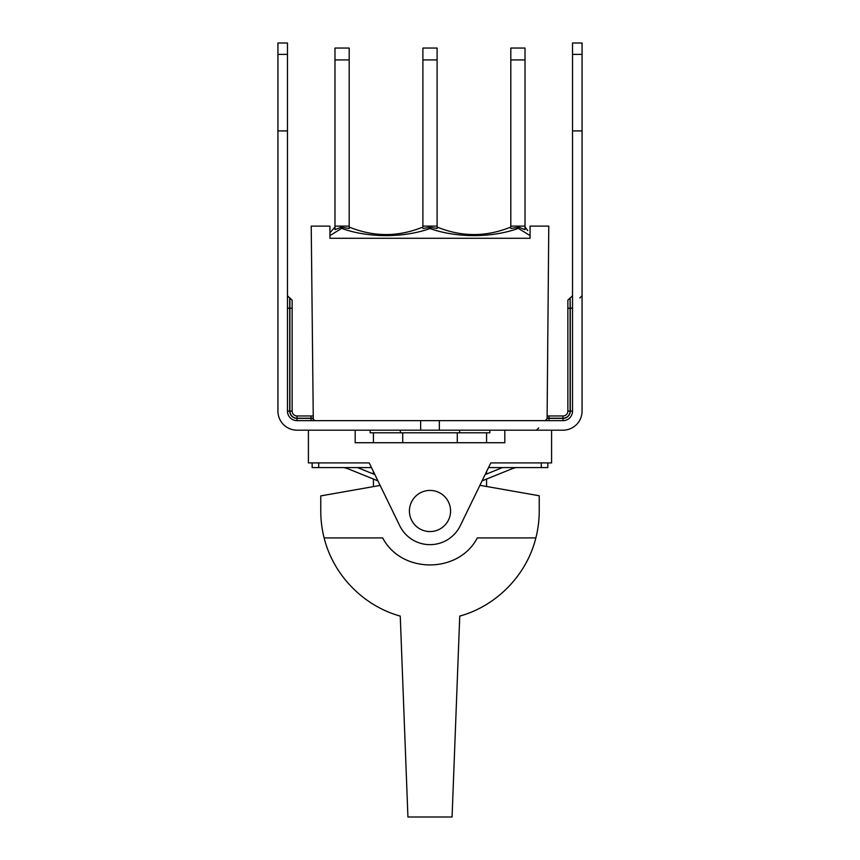 <?xml version="1.0" encoding="UTF-8"?>
<svg xmlns="http://www.w3.org/2000/svg" width="860" height="860" viewBox="0 0 860 860"><rect width="100%" height="100%" fill="white"/><g stroke="black" fill="none" stroke-linecap="round" stroke-linejoin="round"><path stroke-width="1.29" d="M510.808 48.053L510.808 59.931L525.019 59.931L525.019 48.053L510.808 48.053M437.106 227.051C461.669 237.059 486.233 237.059 510.808 227.051L510.808 59.931M422.894 48.053L422.894 59.931L437.106 59.931L437.106 48.053L422.894 48.053M349.192 227.051C373.745 237.059 398.32 237.059 422.894 227.051L422.894 59.931M334.981 48.053L334.981 59.931L349.192 59.931L349.192 48.053L334.981 48.053M329.928 235.619L341.635 228.373L341.194 227.233L334.981 229.642L334.981 59.931M341.194 227.233L349.192 228.491L349.192 59.931M422.894 228.491L430 227.33L437.106 228.491L437.106 59.931M510.808 228.491L518.806 227.233L525.019 229.642L525.019 59.931M430 227.33L430 228.534C456.38 238.005 492.027 237.94 518.365 228.373L518.806 227.233M527.782 230.63L525.019 227.051M518.365 228.373L530.072 235.619M334.981 227.051L329.928 232.78M341.635 228.373C367.897 237.94 403.619 238.005 430 228.534M547.089 418.798L545.218 420.647L547.089 418.798L548.777 226.115L530.072 226.115L530.072 238.274L329.928 238.274L329.928 226.115L311.223 226.115L313.287 419.906M519.58 227.405L518.913 227.255M437.106 226.115L422.894 226.115M525.019 226.115L510.808 226.115M349.192 226.115L334.981 226.115M547.1 418.218L548.96 418.218L548.96 415.971L547.121 415.971L562.988 415.971A4.859 4.859 0 0 0 567.858 411.112L567.858 300.194L567.858 411.112L570.094 411.112L570.094 297.947L570.288 308.235L572.534 308.235M313.352 419.992L314.781 420.647L312.911 418.798M312.879 415.971L297.012 415.971L311.04 415.971L311.04 418.218L312.9 418.218M312.9 418.401L297.012 418.401L297.012 420.647L562.988 420.647A9.535 9.535 0 0 0 572.534 411.112L570.288 411.112A7.299 7.299 0 0 1 562.988 418.401L547.1 418.401M439.352 420.647L439.352 430.183L562.988 430.183A19.081 19.081 0 0 0 582.07 411.112L582.07 130.913L572.534 130.913L572.534 411.112M439.352 430.183L420.647 430.183L420.647 420.647M312.159 462.916L312.159 467.593L318.705 467.593L318.705 462.916L369.209 462.916L308.417 462.916L308.417 430.183L297.012 430.183L420.647 430.183M486.577 474.01L486.577 471.581L488.523 467.593L541.295 467.593L541.295 462.916L490.791 462.916L551.582 462.916L551.582 430.183L562.988 430.183M572.534 54.406L572.534 43L582.07 43L582.07 54.406L572.534 54.406L572.534 130.913M582.07 130.913L582.07 54.406M582.07 411.112L582.07 308.235M287.466 54.406L287.466 43L277.93 43L277.93 54.406L287.466 54.406L287.466 130.913L277.93 130.913L277.93 54.406M297.012 430.183A19.081 19.081 0 0 1 277.93 411.112L277.93 308.235M289.906 411.112A7.106 7.106 0 0 0 297.012 418.218L297.012 415.971A4.859 4.859 0 0 1 292.142 411.112L292.142 300.194L292.142 308.235L289.906 308.235L289.906 411.112L292.142 411.112M297.012 420.647A9.535 9.535 0 0 1 287.466 411.112L287.466 130.913M277.93 130.913L277.93 411.112M370.144 430.183L370.144 432.806L489.856 432.806L489.856 430.183M400.351 430.183L400.351 432.806M450.575 510.99A20.575 20.575 0 0 1 419.712 528.814A20.575 20.575 0 0 1 419.712 493.178A20.575 20.575 0 0 1 450.575 510.99M479.912 485.309L539.231 495.768L539.231 510.862A109.231 109.231 0 0 1 535.866 537.93C526.664 575.061 496.618 605.913 459.745 616.104L452.07 817L407.93 817L400.255 616.104C363.382 605.913 333.336 575.061 324.134 537.93A109.231 109.231 0 0 1 320.769 510.99L320.769 495.897L380.152 485.427M535.866 537.93L477.3 537.93C458.638 573.921 401.362 573.921 382.7 537.93L324.134 537.93M357.556 467.593L374.885 474.602M485.115 474.602L502.444 467.593M512.678 467.593L512.678 468.506L482.062 480.869M541.295 467.593L547.841 467.593L547.841 462.916L547.841 467.593M318.705 467.593L371.477 467.593L373.423 471.581L373.423 474.01M344.161 467.593L347.322 468.506L347.322 467.593M512.678 468.506L515.839 467.593M377.938 480.869L347.322 468.506M402.716 432.806L402.716 442.717M457.284 432.806L457.284 442.717M459.648 430.183L459.648 432.806M490.791 462.916L460.283 525.707A33.669 33.669 0 0 1 399.717 525.707L369.209 462.916M504.82 430.183L504.82 442.717L355.18 442.717L355.18 430.183M530.072 238.274L329.928 238.274M548.96 420.647L548.96 418.218L562.988 418.218L562.988 415.971M297.012 418.218L311.04 418.218L311.04 420.647M562.988 418.218A7.106 7.106 0 0 0 570.094 411.112M562.988 420.647L562.988 418.401M567.858 308.235L570.288 308.235L570.288 411.112M297.012 418.401A7.299 7.299 0 0 1 289.712 411.112L289.906 297.947L292.142 300.194M287.466 411.112L289.712 411.112L289.712 308.235L287.466 308.235M289.712 308.235L289.712 297.947L287.466 295.7M572.534 43L582.07 43M538.672 427.947L536.425 430.183M579.823 297.947L582.07 295.7M570.288 297.947L572.534 295.7M570.094 297.947L567.858 300.194M373.423 432.806L373.423 442.717M486.577 432.806L486.577 442.717M486.577 479.052L486.577 486.491M373.423 479.052L373.423 486.62"/></g></svg>
